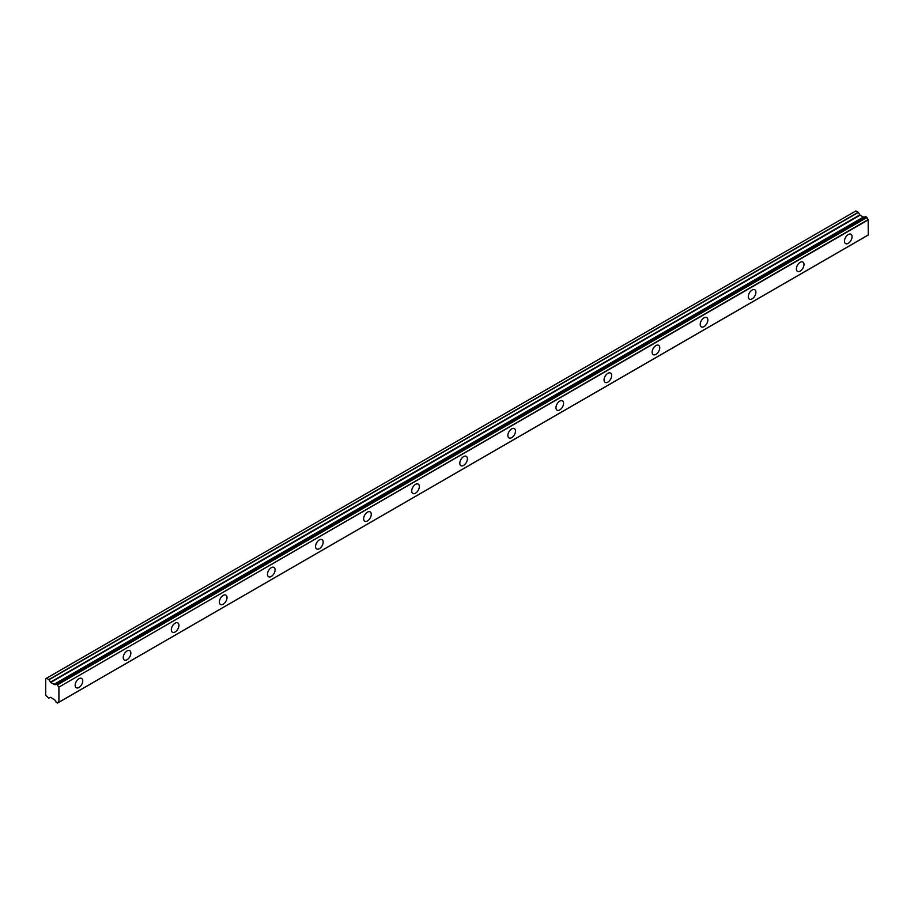 <?xml version="1.0" encoding="UTF-8"?>
<svg xmlns="http://www.w3.org/2000/svg" width="914" height="914" viewBox="0 0 914 914"><rect width="100%" height="100%" fill="white"/><g stroke="black" fill="none" stroke-linecap="round" stroke-linejoin="round"><path stroke-width="1.37" d="M865.569 216.538L866.792 217.246L57.411 684.54L56.188 683.832L865.569 216.538L56.028 683.889A2.045 1.177 60 0 1 55.628 684.563A2.045 1.177 60 0 1 54.611 684.46A2.045 1.177 60 0 1 54.474 684.369L863.844 217.075L54.474 684.369M848.261 243.33A5.381 3.108 120 0 0 851.779 238.588A5.381 3.108 120 0 0 850.957 234.27A5.381 3.108 120 0 0 848.261 234.544A5.381 3.108 120 0 0 844.753 239.285A5.381 3.108 120 0 0 845.576 243.604A5.381 3.108 120 0 0 848.261 243.33M78.958 687.488A5.381 3.108 120 0 0 82.477 682.747A5.381 3.108 120 0 0 81.643 678.428A5.381 3.108 120 0 0 78.958 678.702A5.381 3.108 120 0 0 75.439 683.444A5.381 3.108 120 0 0 76.262 687.751A5.381 3.108 120 0 0 78.958 687.488M127.035 659.725A5.381 3.108 120 0 0 130.553 654.984A5.381 3.108 120 0 0 129.731 650.677A5.381 3.108 120 0 0 127.035 650.939A5.381 3.108 120 0 0 123.527 655.681A5.381 3.108 120 0 0 124.35 659.999A5.381 3.108 120 0 0 127.035 659.725M175.122 631.974A5.381 3.108 120 0 0 178.641 627.221A5.381 3.108 120 0 0 177.807 622.914A5.381 3.108 120 0 0 175.122 623.177A5.381 3.108 120 0 0 171.603 627.918A5.381 3.108 120 0 0 172.426 632.237A5.381 3.108 120 0 0 175.122 631.974M223.199 604.211A5.381 3.108 120 0 0 226.718 599.47A5.381 3.108 120 0 0 225.895 595.151A5.381 3.108 120 0 0 223.199 595.414A5.381 3.108 120 0 0 219.68 600.167A5.381 3.108 120 0 0 220.514 604.474A5.381 3.108 120 0 0 223.199 604.211M271.287 576.448A5.381 3.108 120 0 0 274.806 571.707A5.381 3.108 120 0 0 273.972 567.388A5.381 3.108 120 0 0 271.287 567.663A5.381 3.108 120 0 0 267.768 572.404A5.381 3.108 120 0 0 268.59 576.711A5.381 3.108 120 0 0 271.287 576.448M319.363 548.686A5.381 3.108 120 0 0 322.882 543.944A5.381 3.108 120 0 0 322.059 539.637A5.381 3.108 120 0 0 319.363 539.9A5.381 3.108 120 0 0 315.844 544.641A5.381 3.108 120 0 0 316.678 548.96A5.381 3.108 120 0 0 319.363 548.686M367.451 520.934A5.381 3.108 120 0 0 370.97 516.182A5.381 3.108 120 0 0 370.136 511.874A5.381 3.108 120 0 0 367.451 512.137A5.381 3.108 120 0 0 363.932 516.878A5.381 3.108 120 0 0 364.755 521.197A5.381 3.108 120 0 0 367.451 520.934M415.527 493.172A5.381 3.108 120 0 0 419.046 488.43A5.381 3.108 120 0 0 418.224 484.112A5.381 3.108 120 0 0 415.527 484.374A5.381 3.108 120 0 0 412.008 489.127A5.381 3.108 120 0 0 412.842 493.434A5.381 3.108 120 0 0 415.527 493.172M463.615 465.409A5.381 3.108 120 0 0 467.123 460.667A5.381 3.108 120 0 0 466.3 456.349A5.381 3.108 120 0 0 463.615 456.623A5.381 3.108 120 0 0 460.096 461.364A5.381 3.108 120 0 0 460.919 465.683A5.381 3.108 120 0 0 463.615 465.409M511.691 437.646A5.381 3.108 120 0 0 515.21 432.905A5.381 3.108 120 0 0 514.388 428.597A5.381 3.108 120 0 0 511.691 428.86A5.381 3.108 120 0 0 508.173 433.602A5.381 3.108 120 0 0 509.007 437.92A5.381 3.108 120 0 0 511.691 437.646M559.779 409.895A5.381 3.108 120 0 0 563.287 405.142A5.381 3.108 120 0 0 562.464 400.835A5.381 3.108 120 0 0 559.779 401.097A5.381 3.108 120 0 0 556.26 405.839A5.381 3.108 120 0 0 557.083 410.158A5.381 3.108 120 0 0 559.779 409.895M607.856 382.132A5.381 3.108 120 0 0 611.375 377.391A5.381 3.108 120 0 0 610.552 373.072A5.381 3.108 120 0 0 607.856 373.346A5.381 3.108 120 0 0 604.337 378.088A5.381 3.108 120 0 0 605.171 382.395A5.381 3.108 120 0 0 607.856 382.132M655.944 354.369A5.381 3.108 120 0 0 659.451 349.628A5.381 3.108 120 0 0 658.628 345.309A5.381 3.108 120 0 0 655.944 345.583A5.381 3.108 120 0 0 652.425 350.325A5.381 3.108 120 0 0 653.247 354.643A5.381 3.108 120 0 0 655.944 354.369M704.02 326.606A5.381 3.108 120 0 0 707.539 321.865A5.381 3.108 120 0 0 706.716 317.558A5.381 3.108 120 0 0 704.02 317.821A5.381 3.108 120 0 0 700.501 322.562A5.381 3.108 120 0 0 701.324 326.881A5.381 3.108 120 0 0 704.02 326.606M752.108 298.855A5.381 3.108 120 0 0 755.615 294.114A5.381 3.108 120 0 0 754.793 289.795A5.381 3.108 120 0 0 752.108 290.058A5.381 3.108 120 0 0 748.589 294.811A5.381 3.108 120 0 0 749.411 299.118A5.381 3.108 120 0 0 752.108 298.855M800.184 271.092A5.381 3.108 120 0 0 803.703 266.351A5.381 3.108 120 0 0 802.88 262.032A5.381 3.108 120 0 0 800.184 262.307A5.381 3.108 120 0 0 796.665 267.048A5.381 3.108 120 0 0 797.488 271.355A5.381 3.108 120 0 0 800.184 271.092M58.747 702.295L57.525 703.049L56.028 702.089A2.045 1.177 60 0 0 54.474 699.816L50.67 697.302L48.819 698.079L45.7 695.36L45.7 678.702L46.5 678.234L48.968 679.73L858.337 212.436L855.881 210.951L46.5 678.234M863.593 217.132L860.051 215.201L858.337 212.436M865.455 216.527L56.165 683.821M58.919 702.238L868.254 235.024L868.163 219.566A2.045 1.177 60 0 1 866.952 217.486L866.792 217.246M863.719 217.064L54.234 684.415L50.67 682.495L48.968 679.73M57.571 702.98A2.045 1.177 60 0 1 57.97 702.318A2.045 1.177 60 0 1 58.782 702.306L57.525 703.049M868.3 234.921L58.782 702.306M58.919 702.203L58.919 687.111L868.3 219.828M868.163 219.566L58.919 687.111M58.782 686.848A2.045 1.177 60 0 1 57.571 684.78L866.952 217.486M858.2 212.288L48.819 679.57M859.766 214.904L50.396 682.198M50.67 682.495L860.051 215.201M863.33 217.098L53.949 684.38M868.254 235.024L58.873 702.306"/></g></svg>
